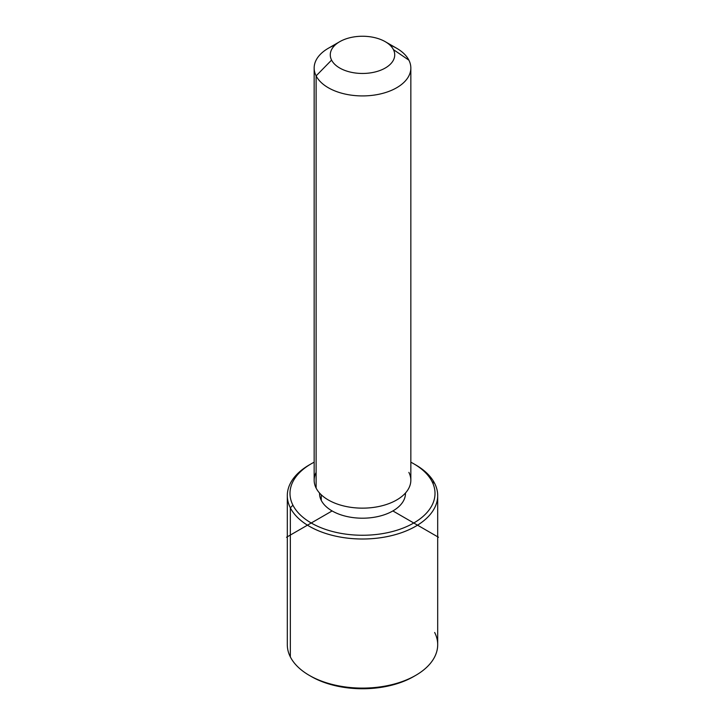 <?xml version="1.0" encoding="UTF-8"?>
<svg xmlns="http://www.w3.org/2000/svg" width="725" height="725" viewBox="0 0 725 725"><rect width="100%" height="100%" fill="white"/><g stroke="black" fill="none" stroke-linecap="round" stroke-linejoin="round"><path stroke-width="1.09" d="M321.266 500.386L321.266 494.812L321.266 500.386A42.965 24.804 180 0 1 319.535 493.399L319.535 493.027A42.965 24.804 0 0 0 321.266 500.386A42.965 24.804 0 0 0 368.925 517.922A42.965 24.804 0 0 0 405.465 493.036L405.465 493.399A42.965 24.804 180 0 1 368.608 517.949A42.965 24.804 180 0 1 321.266 500.386M410.839 68.014L410.839 480.24A48.339 27.913 180 0 1 369.378 507.862A48.339 27.913 180 0 1 316.118 488.097L316.118 75.871A48.339 27.913 0 0 0 369.378 95.637A48.339 27.913 0 0 0 410.839 68.014A48.339 27.913 0 0 0 408.882 60.157A48.339 27.913 0 0 0 389.823 44.986M335.177 44.986A48.339 27.913 0 0 0 314.161 68.014A48.339 27.913 0 0 0 316.118 75.871L316.118 488.097A48.339 27.913 180 0 1 314.161 480.24L314.161 68.014M316.118 75.871L331.579 60.093A32.226 18.605 0 0 0 371.572 72.708A32.226 18.605 0 0 0 393.421 49.617L408.882 60.157A48.339 27.913 180 0 1 376.112 94.794A48.339 27.913 180 0 1 316.118 75.871A48.339 27.913 180 0 1 328.316 48.276L339.717 41.697A32.226 18.605 0 0 0 331.579 60.093L316.118 75.871M385.283 41.697L396.684 48.276A48.339 27.913 180 0 1 408.882 60.157L393.421 49.617A32.226 18.605 0 0 0 385.283 41.697A32.226 18.605 0 0 0 339.717 41.697M316.118 472.383A48.339 27.913 0 0 0 316.118 488.097A48.339 27.913 0 0 0 376.112 507.02A48.339 27.913 0 0 0 408.882 472.383M331.579 60.093A32.226 18.605 180 0 1 353.428 37.002A32.226 18.605 180 0 1 393.421 49.617A32.226 18.605 180 0 1 371.572 72.708A32.226 18.605 180 0 1 331.579 60.093M413.776 463.801L415.67 464.897A75.192 43.409 180 0 1 434.656 483.367L432.073 481.608A72.509 41.86 0 0 0 413.776 463.801A72.509 41.86 0 0 0 410.839 462.197A72.509 41.86 180 0 1 432.073 481.608A72.509 41.86 180 0 1 382.918 533.564A72.509 41.86 180 0 1 292.927 505.18A72.509 41.86 180 0 1 314.161 462.197A72.509 41.86 0 0 0 311.224 463.801A72.509 41.86 0 0 0 292.927 505.18A72.509 41.86 -0 0 0 382.918 533.564A72.509 41.86 -0 0 0 432.073 481.608L434.656 483.367A75.192 43.409 180 0 1 383.67 537.243A75.192 43.409 180 0 1 290.344 507.817L292.927 505.18L290.344 507.817A75.192 43.409 180 0 1 309.33 464.897L311.224 463.801M310.3 675.945A72.509 41.86 0 0 0 414.7 675.945M437.692 495.592L437.692 644.697A75.192 43.409 180 0 1 373.194 687.662A75.192 43.409 180 0 1 290.344 656.913L290.344 507.817A75.192 43.409 0 0 0 373.194 538.566A75.192 43.409 0 0 0 437.692 495.592A75.192 43.409 0 0 0 434.656 483.367A75.192 43.409 0 0 0 414.7 464.344M290.344 656.913A75.192 43.409 180 0 1 287.308 644.697L287.308 495.592A75.192 43.409 0 0 0 290.344 507.817L290.344 656.913A75.192 43.409 0 0 0 309.33 675.392A75.192 43.409 0 0 0 415.67 675.392A75.192 43.409 0 0 0 434.656 632.472M310.3 464.344A75.192 43.409 0 0 0 287.308 495.592M415.67 675.392L413.776 676.488A72.509 41.86 180 0 1 311.224 676.488L309.33 675.392M332.113 510.944L286.538 537.252M392.887 510.944L438.462 537.252"/></g></svg>
